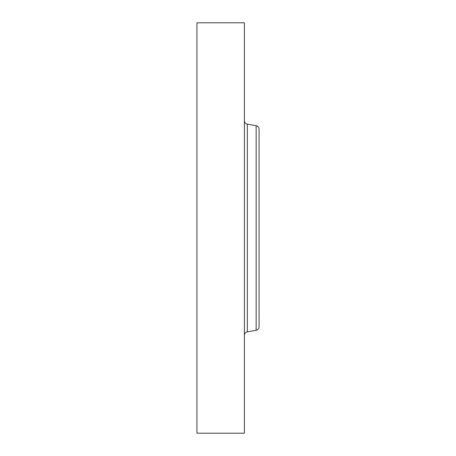 <?xml version="1.0" encoding="UTF-8"?>
<svg xmlns="http://www.w3.org/2000/svg" width="456" height="456" viewBox="0 0 456 456"><rect width="100%" height="100%" fill="white"/><g stroke="black" fill="none" stroke-linecap="round" stroke-linejoin="round"><path stroke-width="0.68" d="M196.929 433.2L196.929 22.8L244.416 22.8L244.416 433.2L196.929 433.2M259.071 314.184L259.071 129.179C258.94 127.321 257.971 126.164 256.164 125.713L247.323 124.152C245.516 123.701 244.547 122.544 244.416 120.692M259.071 141.274L259.071 186.681M256.164 125.713L256.164 330.286C257.971 329.836 258.94 328.679 259.071 326.821L259.071 314.725M256.164 330.286L247.323 331.848L247.323 124.152M247.323 331.848C245.516 332.299 244.547 333.456 244.416 335.308"/></g></svg>
